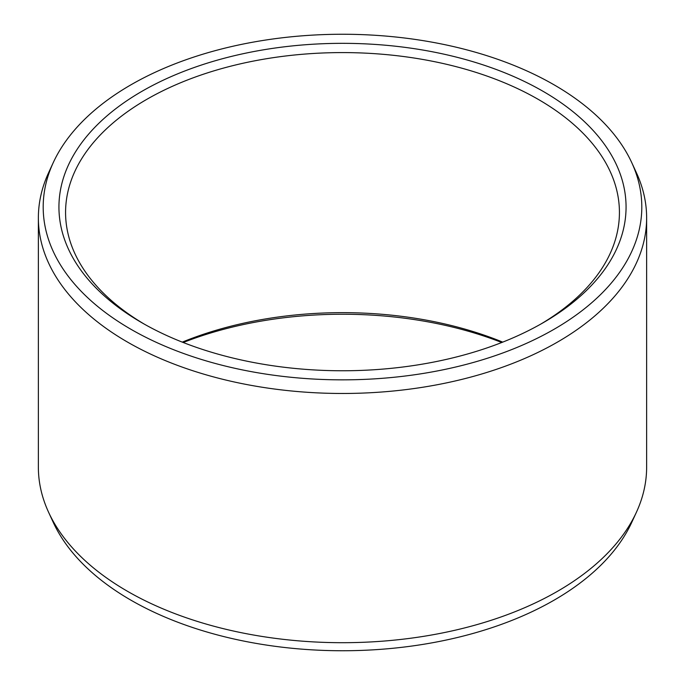 <?xml version="1.0" encoding="UTF-8"?>
<svg xmlns="http://www.w3.org/2000/svg" width="685" height="685" viewBox="0 0 685 685"><rect width="100%" height="100%" fill="white"/><g stroke="black" fill="none" stroke-linecap="round" stroke-linejoin="round"><path stroke-width="1.03" d="M141.992 91.285A283.564 163.715 180 0 1 543.008 91.285A283.564 163.715 180 0 1 543.008 322.815L543.008 322.815A283.564 163.715 0 0 1 141.992 322.815A283.564 163.715 0 0 1 141.992 91.285M144.364 324.168A276.928 159.879 0 0 1 65.572 212.47A276.928 159.879 0 0 1 146.684 99.411A276.928 159.879 180 0 1 448.478 64.758A276.928 159.879 180 0 1 619.428 212.47A276.928 159.879 180 0 1 540.636 324.168M182.278 342.123A276.928 159.879 180 0 1 502.721 342.123M183.229 342.5A283.564 163.715 180 0 1 501.771 342.5M636.391 512.303L631.724 522.424A299.302 172.8 180 0 1 554.139 600.137A299.302 172.8 0 0 1 264.821 644.825A299.302 172.8 0 0 1 53.276 522.424L48.609 512.303A304.131 175.591 0 0 0 263.562 636.682A304.131 175.591 0 0 0 557.556 591.275A304.131 175.591 180 0 0 636.391 512.303A304.131 175.591 180 0 0 646.631 467.11L646.631 217.89A304.131 175.591 180 0 1 557.556 342.046A304.131 175.591 0 0 1 226.11 380.106A304.131 175.591 0 0 1 38.369 217.89L38.369 467.11A304.131 175.591 0 0 0 48.609 512.303M53.276 162.576A299.302 172.8 0 0 0 193.042 356.765A299.302 172.8 0 0 0 554.139 329.237A299.302 172.8 180 0 0 631.724 162.576A299.302 172.8 180 0 0 420.179 40.175A299.302 172.8 180 0 0 130.861 84.863A299.302 172.8 0 0 0 53.276 162.576L48.609 172.697A304.131 175.591 0 0 0 38.369 217.89M631.724 162.576L636.391 172.697A304.131 175.591 180 0 1 646.631 217.89"/></g></svg>
